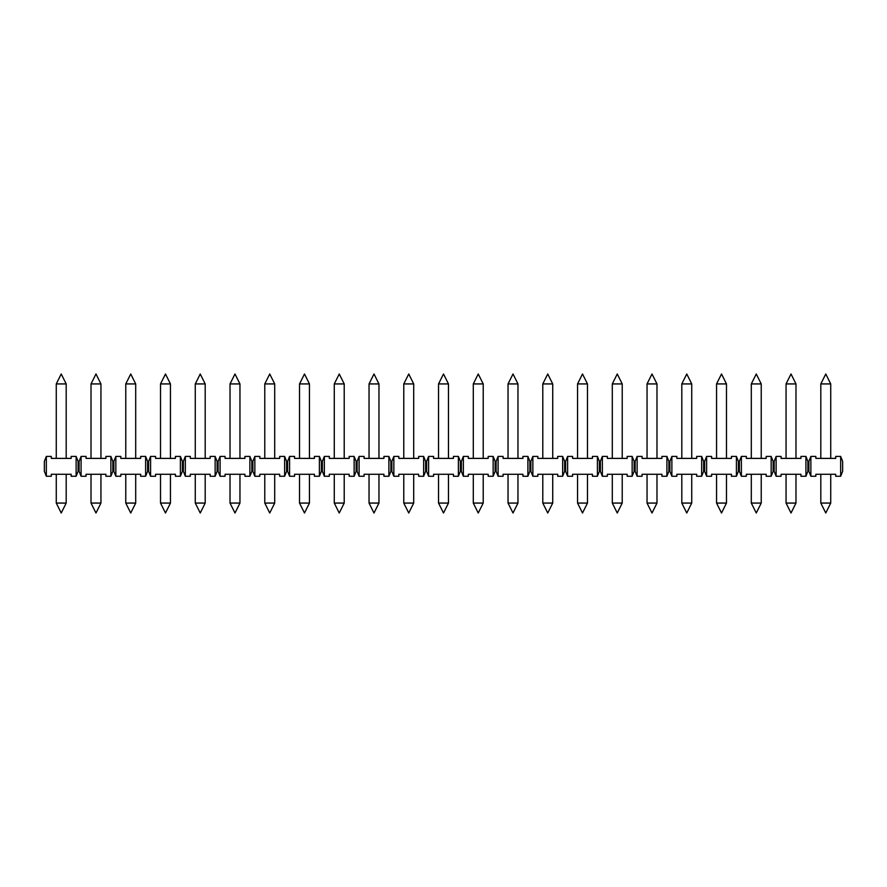 <?xml version="1.0" encoding="UTF-8"?>
<svg xmlns="http://www.w3.org/2000/svg" width="887" height="887" viewBox="0 0 887 887"><rect width="100%" height="100%" fill="white"/><g stroke="black" fill="none" stroke-linecap="round" stroke-linejoin="round"><path stroke-width="1.33" d="M612.296 458.391L612.296 383.927L622.219 383.927L617.263 373.992L612.296 383.927M622.219 503.073L617.263 513.008L612.296 503.073L622.219 503.073L622.219 474.279M81.083 476.264L86.05 476.264L86.05 474.279L105.908 474.279L105.908 476.264L110.875 476.264L110.875 456.406L105.908 456.406L105.908 458.391L86.05 458.391L86.05 456.406L81.083 456.406L81.083 476.264L79.098 471.296L78.111 471.296L76.127 476.264L71.16 476.264L71.16 474.279L51.302 474.279L51.302 476.264L46.335 476.264L44.35 471.296L44.35 461.373L46.335 456.406L46.335 476.264M78.111 471.296L78.111 461.373L79.098 461.373L81.083 456.406M110.875 476.264L112.86 471.296L113.858 471.296L115.842 476.264L120.809 476.264L120.809 474.279L140.667 474.279L140.667 476.264L145.623 476.264L145.623 456.406L140.667 456.406L140.667 458.391L120.809 458.391L120.809 456.406L115.842 456.406L115.842 476.264M66.192 503.073L61.225 513.008L56.269 503.073L66.192 503.073L66.192 474.279M820.808 458.391L820.808 383.927L830.731 383.927L825.775 373.992L820.808 383.927M830.731 503.073L825.775 513.008L820.808 503.073L830.731 503.073L830.731 474.279M637.121 456.406L637.121 476.264L642.077 476.264L642.077 474.279L661.935 474.279L661.935 476.264L666.902 476.264L668.887 471.296L669.885 471.296L671.869 476.264L676.836 476.264L676.836 474.279L696.694 474.279L696.694 476.264L701.661 476.264L701.661 456.406L696.694 456.406L696.694 458.391L676.836 458.391L676.836 456.406L671.869 456.406L669.885 461.373L668.887 461.373L666.902 456.406L661.935 456.406L661.935 458.391L642.077 458.391L642.077 456.406L637.121 456.406L635.136 461.373L634.138 461.373L632.154 456.406L632.154 476.264L627.187 476.264L627.187 474.279L607.329 474.279L607.329 476.264L602.362 476.264L600.377 471.296L600.377 461.373L602.362 456.406L602.362 476.264M460.375 471.296L460.375 461.373L458.391 456.406L453.434 456.406L453.434 458.391L433.566 458.391L433.566 456.406L428.609 456.406L428.609 476.264L433.566 476.264L433.566 474.279L453.434 474.279L453.434 476.264L458.391 476.264L460.375 471.296L461.373 471.296L463.358 476.264L468.325 476.264L468.325 474.279L488.183 474.279L488.183 476.264L493.15 476.264L493.15 456.406L495.134 461.373L496.121 461.373L498.106 456.406L498.106 476.264L503.073 476.264L503.073 474.279L522.931 474.279L522.931 476.264L527.898 476.264L527.898 456.406L522.931 456.406L522.931 458.391L503.073 458.391L503.073 456.406L498.106 456.406M251.864 471.296L251.864 461.373L249.879 456.406L244.923 456.406L244.923 458.391L225.065 458.391L225.065 456.406L220.098 456.406L220.098 476.264L225.065 476.264L225.065 474.279L244.923 474.279L244.923 476.264L249.879 476.264L251.864 471.296L252.862 471.296L254.846 476.264L259.813 476.264L259.813 474.279L279.671 474.279L279.671 476.264L284.638 476.264L284.638 456.406L286.623 461.373L287.61 461.373L289.594 456.406L289.594 476.264L294.562 476.264L294.562 474.279L314.419 474.279L314.419 476.264L319.387 476.264L319.387 456.406L314.419 456.406L314.419 458.391L294.562 458.391L294.562 456.406L289.594 456.406M180.383 476.264L180.383 456.406L175.415 456.406L175.415 458.391L155.558 458.391L155.558 456.406L150.59 456.406L150.59 476.264L155.558 476.264L155.558 474.279L175.415 474.279L175.415 476.264L180.383 476.264L182.367 471.296L183.354 471.296L183.354 461.373L185.339 456.406L185.339 476.264L190.306 476.264L190.306 474.279L210.164 474.279L210.164 476.264L215.131 476.264L215.131 456.406L210.164 456.406L210.164 458.391L190.306 458.391L190.306 456.406L185.339 456.406M741.377 456.406L746.333 456.406L746.333 458.391L766.191 458.391L766.191 456.406L771.158 456.406L771.158 476.264L766.191 476.264L766.191 474.279L746.333 474.279L746.333 476.264L741.377 476.264L741.377 456.406L739.392 461.373L739.392 471.296L741.377 476.264M113.858 471.296L113.858 461.373L115.842 456.406M112.86 471.296L112.86 461.373L113.858 461.373M112.86 461.373L110.875 456.406M669.885 471.296L669.885 461.373M671.869 456.406L671.869 476.264M701.661 476.264L703.646 471.296L703.646 461.373L704.633 461.373L706.617 456.406L706.617 476.264L711.585 476.264L711.585 474.279L731.442 474.279L731.442 476.264L736.41 476.264L736.41 456.406L731.442 456.406L731.442 458.391L711.585 458.391L711.585 456.406L706.617 456.406M840.665 476.264L842.65 471.296L842.65 461.373L840.665 456.406L840.665 476.264L835.698 476.264L835.698 474.279L815.84 474.279L815.84 476.264L810.873 476.264L810.873 456.406L808.889 461.373L807.902 461.373L805.917 456.406L800.95 456.406L800.95 458.391L781.092 458.391L781.092 456.406L776.125 456.406L774.14 461.373L773.142 461.373L771.158 456.406M810.873 456.406L815.84 456.406L815.84 458.391L835.698 458.391L835.698 456.406L840.665 456.406M776.125 456.406L776.125 476.264L781.092 476.264L781.092 474.279L800.95 474.279L800.95 476.264L805.917 476.264L807.902 471.296L807.902 461.373M807.902 471.296L808.889 471.296L808.889 461.373M771.158 476.264L773.142 471.296L773.142 461.373M773.142 471.296L774.14 471.296L774.14 461.373M736.41 476.264L738.394 471.296L738.394 461.373L739.392 461.373M738.394 471.296L739.392 471.296M738.394 461.373L736.41 456.406M703.646 471.296L704.633 471.296L704.633 461.373M703.646 461.373L701.661 456.406M668.887 471.296L668.887 461.373M632.154 476.264L634.138 471.296L634.138 461.373M634.138 471.296L635.136 471.296L635.136 461.373M632.154 456.406L627.187 456.406L627.187 458.391L607.329 458.391L607.329 456.406L602.362 456.406M599.39 461.373L597.406 456.406L592.438 456.406L592.438 458.391L572.581 458.391L572.581 456.406L567.613 456.406L567.613 476.264L572.581 476.264L572.581 474.279L592.438 474.279L592.438 476.264L597.406 476.264L599.39 471.296L599.39 461.373L600.377 461.373M599.39 471.296L600.377 471.296M567.613 456.406L565.629 461.373L564.631 461.373L562.646 456.406L562.646 476.264L557.69 476.264L557.69 474.279L537.821 474.279L537.821 476.264L532.865 476.264L530.881 471.296L530.881 461.373L532.865 456.406L532.865 476.264M562.646 476.264L564.631 471.296L564.631 461.373M564.631 471.296L565.629 471.296L565.629 461.373M562.646 456.406L557.69 456.406L557.69 458.391L537.821 458.391L537.821 456.406L532.865 456.406M527.898 476.264L529.883 471.296L529.883 461.373L530.881 461.373M529.883 471.296L530.881 471.296M529.883 461.373L527.898 456.406M493.15 476.264L495.134 471.296L495.134 461.373M495.134 471.296L496.121 471.296L496.121 461.373M493.15 456.406L488.183 456.406L488.183 458.391L468.325 458.391L468.325 456.406L463.358 456.406L461.373 461.373L461.373 471.296M463.358 456.406L463.358 476.264M460.375 461.373L461.373 461.373M428.609 456.406L426.625 461.373L425.627 461.373L423.642 456.406L423.642 476.264L418.675 476.264L418.675 474.279L398.817 474.279L398.817 476.264L393.85 476.264L391.866 471.296L391.866 461.373L393.85 456.406L393.85 476.264M423.642 476.264L425.627 471.296L425.627 461.373M425.627 471.296L426.625 471.296L426.625 461.373M423.642 456.406L418.675 456.406L418.675 458.391L398.817 458.391L398.817 456.406L393.85 456.406M390.879 461.373L388.894 456.406L383.927 456.406L383.927 458.391L364.069 458.391L364.069 456.406L359.102 456.406L359.102 476.264L364.069 476.264L364.069 474.279L383.927 474.279L383.927 476.264L388.894 476.264L390.879 471.296L390.879 461.373L391.866 461.373M390.879 471.296L391.866 471.296M359.102 456.406L357.117 461.373L356.119 461.373L354.135 456.406L354.135 476.264L349.179 476.264L349.179 474.279L329.31 474.279L329.31 476.264L324.354 476.264L322.369 471.296L322.369 461.373L324.354 456.406L324.354 476.264M354.135 476.264L356.119 471.296L356.119 461.373M356.119 471.296L357.117 471.296L357.117 461.373M354.135 456.406L349.179 456.406L349.179 458.391L329.31 458.391L329.31 456.406L324.354 456.406M319.387 476.264L321.371 471.296L321.371 461.373L322.369 461.373M321.371 471.296L322.369 471.296M321.371 461.373L319.387 456.406M284.638 476.264L286.623 471.296L286.623 461.373M286.623 471.296L287.61 471.296L287.61 461.373M284.638 456.406L279.671 456.406L279.671 458.391L259.813 458.391L259.813 456.406L254.846 456.406L252.862 461.373L252.862 471.296M254.846 456.406L254.846 476.264M251.864 461.373L252.862 461.373M220.098 456.406L218.113 461.373L217.115 461.373L215.131 456.406M215.131 476.264L217.115 471.296L217.115 461.373M217.115 471.296L218.113 471.296L218.113 461.373M183.354 471.296L185.339 476.264M182.367 471.296L182.367 461.373L183.354 461.373M150.59 456.406L148.606 461.373L147.608 461.373L145.623 456.406M182.367 461.373L180.383 456.406M145.623 476.264L147.608 471.296L147.608 461.373M147.608 471.296L148.606 471.296L148.606 461.373M79.098 471.296L79.098 461.373M76.127 476.264L76.127 456.406L71.16 456.406L71.16 458.391L51.302 458.391L51.302 456.406L46.335 456.406M805.917 476.264L805.917 456.406M666.902 476.264L666.902 456.406M597.406 476.264L597.406 456.406M458.391 476.264L458.391 456.406M388.894 476.264L388.894 456.406M249.879 476.264L249.879 456.406M148.606 471.296L150.59 476.264M218.113 471.296L220.098 476.264M287.61 471.296L289.594 476.264M357.117 471.296L359.102 476.264M426.625 471.296L428.609 476.264M496.121 471.296L498.106 476.264M565.629 471.296L567.613 476.264M635.136 471.296L637.121 476.264M704.633 471.296L706.617 476.264M774.14 471.296L776.125 476.264M808.889 471.296L810.873 476.264M78.111 461.373L76.127 456.406M56.269 383.927L61.225 373.992L66.192 383.927L56.269 383.927L56.269 458.391M100.941 503.073L95.984 513.008L91.017 503.073L100.941 503.073L100.941 474.279M135.7 503.073L130.733 513.008L125.766 503.073L135.7 503.073L135.7 474.279M91.017 458.391L91.017 383.927L100.941 383.927L95.984 373.992L91.017 383.927M170.448 503.073L165.481 513.008L160.525 503.073L170.448 503.073L170.448 474.279M125.766 458.391L125.766 383.927L135.7 383.927L130.733 373.992L125.766 383.927M205.196 503.073L200.24 513.008L195.273 503.073L205.196 503.073L205.196 474.279M160.525 458.391L160.525 383.927L170.448 383.927L165.481 373.992L160.525 383.927M239.956 503.073L234.988 513.008L230.021 503.073L239.956 503.073L239.956 474.279M195.273 458.391L195.273 383.927L205.196 383.927L200.24 373.992L195.273 383.927M274.704 503.073L269.737 513.008L264.781 503.073L274.704 503.073L274.704 474.279M230.021 458.391L230.021 383.927L239.956 383.927L234.988 373.992L230.021 383.927M309.452 503.073L304.496 513.008L299.529 503.073L309.452 503.073L309.452 474.279M264.781 458.391L264.781 383.927L274.704 383.927L269.737 373.992L264.781 383.927M344.211 503.073L339.244 513.008L334.277 503.073L344.211 503.073L344.211 474.279M299.529 458.391L299.529 383.927L309.452 383.927L304.496 373.992L299.529 383.927M378.96 503.073L373.992 513.008L369.036 503.073L378.96 503.073L378.96 474.279M334.277 458.391L334.277 383.927L344.211 383.927L339.244 373.992L334.277 383.927M413.708 503.073L408.752 513.008L403.785 503.073L413.708 503.073L413.708 474.279M369.036 458.391L369.036 383.927L378.96 383.927L373.992 373.992L369.036 383.927M448.467 503.073L443.5 513.008L438.533 503.073L448.467 503.073L448.467 474.279M403.785 458.391L403.785 383.927L413.708 383.927L408.752 373.992L403.785 383.927M483.215 503.073L478.248 513.008L473.292 503.073L483.215 503.073L483.215 474.279M438.533 458.391L438.533 383.927L448.467 383.927L443.5 373.992L438.533 383.927M517.964 503.073L513.008 513.008L508.04 503.073L517.964 503.073L517.964 474.279M473.292 458.391L473.292 383.927L483.215 383.927L478.248 373.992L473.292 383.927M552.723 503.073L547.756 513.008L542.789 503.073L552.723 503.073L552.723 474.279M508.04 458.391L508.04 383.927L517.964 383.927L513.008 373.992L508.04 383.927M587.471 503.073L582.504 513.008L577.548 503.073L587.471 503.073L587.471 474.279M542.789 458.391L542.789 383.927L552.723 383.927L547.756 373.992L542.789 383.927M656.979 503.073L652.012 513.008L647.044 503.073L656.979 503.073L656.979 474.279M577.548 458.391L577.548 383.927L587.471 383.927L582.504 373.992L577.548 383.927M691.727 503.073L686.76 513.008L681.804 503.073L691.727 503.073L691.727 474.279M647.044 458.391L647.044 383.927L656.979 383.927L652.012 373.992L647.044 383.927M726.475 503.073L721.519 513.008L716.552 503.073L726.475 503.073L726.475 474.279M681.804 458.391L681.804 383.927L691.727 383.927L686.76 373.992L681.804 383.927M761.234 503.073L756.267 513.008L751.3 503.073L761.234 503.073L761.234 474.279M716.552 458.391L716.552 383.927L726.475 383.927L721.519 373.992L716.552 383.927M795.983 503.073L791.016 513.008L786.059 503.073L795.983 503.073L795.983 474.279M751.3 458.391L751.3 383.927L761.234 383.927L756.267 373.992L751.3 383.927M786.059 458.391L786.059 383.927L795.983 383.927L791.016 373.992L786.059 383.927M622.219 458.391L622.219 383.927M56.269 503.073L56.269 474.279M612.296 503.073L612.296 474.279M830.731 458.391L830.731 383.927M820.808 503.073L820.808 474.279M66.192 458.391L66.192 383.927M91.017 503.073L91.017 474.279M100.941 458.391L100.941 383.927M125.766 503.073L125.766 474.279M135.7 458.391L135.7 383.927M160.525 503.073L160.525 474.279M170.448 458.391L170.448 383.927M195.273 503.073L195.273 474.279M205.196 458.391L205.196 383.927M230.021 503.073L230.021 474.279M239.956 458.391L239.956 383.927M264.781 503.073L264.781 474.279M274.704 458.391L274.704 383.927M299.529 503.073L299.529 474.279M309.452 458.391L309.452 383.927M334.277 503.073L334.277 474.279M344.211 458.391L344.211 383.927M369.036 503.073L369.036 474.279M378.96 458.391L378.96 383.927M403.785 503.073L403.785 474.279M413.708 458.391L413.708 383.927M438.533 503.073L438.533 474.279M448.467 458.391L448.467 383.927M473.292 503.073L473.292 474.279M483.215 458.391L483.215 383.927M508.04 503.073L508.04 474.279M517.964 458.391L517.964 383.927M542.789 503.073L542.789 474.279M552.723 458.391L552.723 383.927M577.548 503.073L577.548 474.279M587.471 458.391L587.471 383.927M647.044 503.073L647.044 474.279M656.979 458.391L656.979 383.927M681.804 503.073L681.804 474.279M691.727 458.391L691.727 383.927M716.552 503.073L716.552 474.279M726.475 458.391L726.475 383.927M751.3 503.073L751.3 474.279M761.234 458.391L761.234 383.927M786.059 503.073L786.059 474.279M795.983 458.391L795.983 383.927"/></g></svg>
